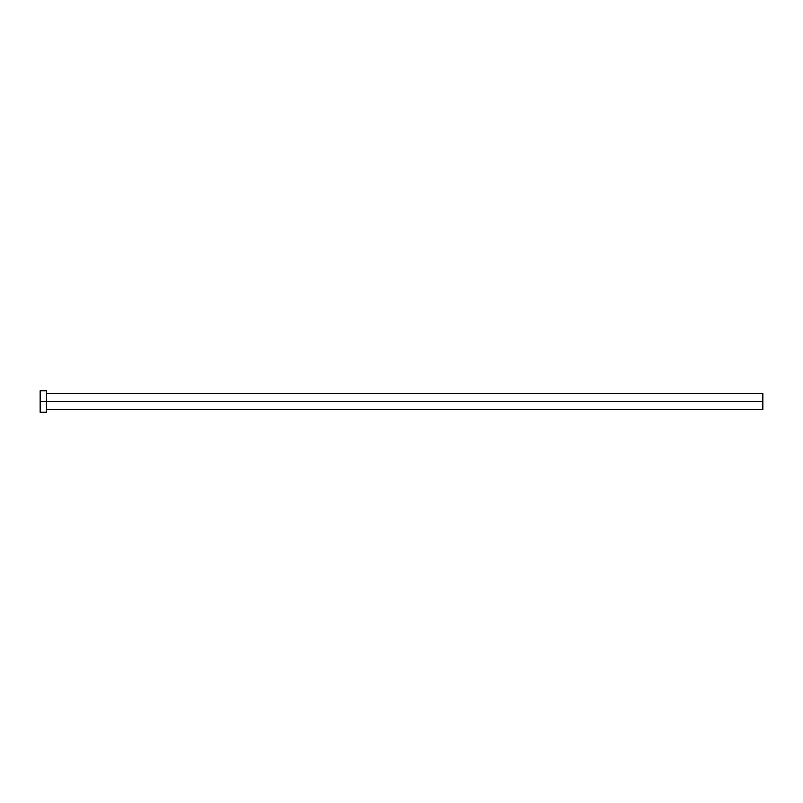 <?xml version="1.0" encoding="UTF-8"?>
<svg xmlns="http://www.w3.org/2000/svg" width="803" height="803" viewBox="0 0 803 803"><rect width="100%" height="100%" fill="white"/><g stroke="black" fill="none" stroke-linecap="round" stroke-linejoin="round"><path stroke-width="1.2" d="M46.423 393.259L46.594 401.5L762.85 401.5L762.85 409.56L762.85 401.5L46.594 401.5L46.594 393.44L46.594 401.5L40.15 401.5L40.15 412.25L46.423 412.25L46.423 390.75L46.423 412.25M40.15 412.25L40.15 390.75L40.15 401.5L46.594 401.5L46.594 409.56L762.85 409.56M762.85 401.5L762.85 393.44L762.85 401.5M46.594 401.5L46.594 409.56L46.594 401.5M40.15 390.75L46.423 390.75M46.594 393.44L762.85 393.44"/></g></svg>
